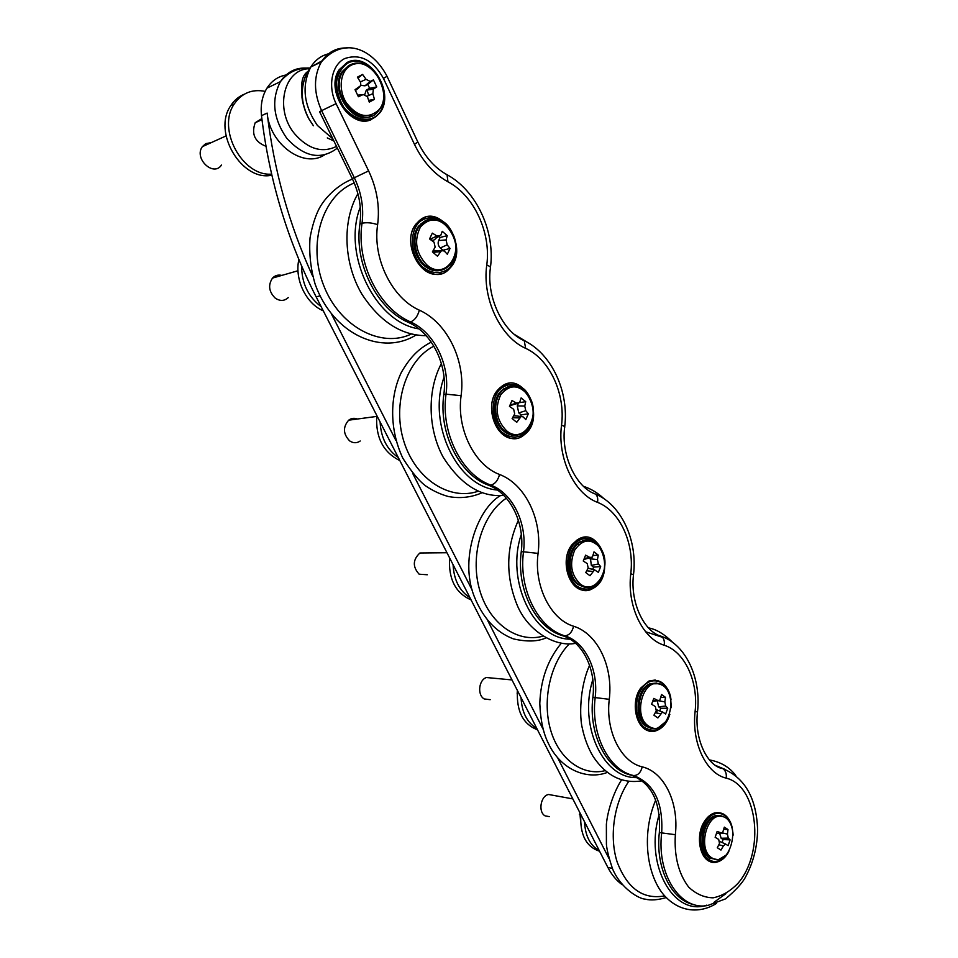<?xml version="1.0" encoding="UTF-8"?>
<svg xmlns="http://www.w3.org/2000/svg" width="958" height="958" viewBox="0 0 958 958"><rect width="100%" height="100%" fill="white"/><g stroke="black" fill="none" stroke-linecap="round" stroke-linejoin="round"><path stroke-width="1.44" d="M517.392 690.479L517.152 693.927M579.865 812.671L580.5 820.204M580.811 814.611L579.41 814.348M323.265 310.811C306.069 303.698 294.334 279.329 298.872 259.498M321.134 306.644C308.236 296.884 301.734 283.317 301.602 265.953M399.845 460.582C383.14 452.308 375.452 437.255 376.757 415.437M398.265 457.505C386.996 449.613 380.949 437.782 380.11 421.999M471.073 599.9C455.553 593.074 448.392 579.063 449.577 557.855M469.983 597.756C459.505 590.93 453.876 579.913 453.086 564.717M537.498 729.804C523.044 724.26 516.35 711.183 517.44 690.574M536.827 728.487C527.068 722.595 521.811 712.321 521.056 697.663M599.576 851.231C586.08 846.812 579.829 834.586 580.811 814.54M599.277 850.632C590.164 845.579 585.254 835.963 584.536 821.808M271.821 175.194C242.075 181.948 211.958 132.096 230.806 105.584C234.231 100.279 238.686 96.507 244.182 94.267M271.581 174.128C242.446 176.595 216.556 128.947 234.303 103.895C241.823 93.034 252.122 88.855 265.162 91.357M261.845 118.588L255.199 122.732C251.188 134.036 254.768 141.88 265.941 146.275M435.136 247.14L434.034 242.194L429.531 238.949L432.321 233.141L436.992 236.015L440.752 235.381L442.237 231.309L447.218 235.644L446.093 239.907L447.17 244.829L450.044 248.457L447.314 254.241L444.249 250.984L441.53 250.637L437.447 256.181L432.405 251.882L435.136 247.14M438.608 236.626L435.782 238.267C434.309 240.542 432.429 240.853 430.118 239.213L429.615 238.782M442.919 250.313L440.285 247.966C438.189 245.787 437.638 243.332 438.644 240.566L440.117 237.476L439.123 236.626M440.117 237.476L447.218 235.644M441.231 270.24C435.519 271.749 429.962 270.3 424.55 265.917C413.149 256.876 410.299 235.381 419.221 225.477L429.004 219.753M288.25 297.603C284.346 301.159 279.999 301.327 275.209 298.094C268.839 291.711 267.941 285.041 272.515 278.083C275.078 275.425 278.167 274.539 281.784 275.413M442.943 250.254L450.044 248.457M433.016 252.373L434.417 250.685L437.962 250.661M418.886 222.436C426.825 215.586 437.746 216.352 446.536 224.196C457.613 236.075 459.133 256.864 449.745 267.653C442.069 274.623 431.196 274.263 422.179 266.552C410.719 254.72 409.102 233.177 418.886 222.436M418.035 221.969L416.862 223.25C396.576 245.679 430.908 291.268 449.901 268.144C470.941 247.475 438.68 199.635 418.035 221.969M440.872 273.581C420.011 280.61 400.432 240.721 416.646 223.322L425.544 217.334M421.748 223.621L421.041 223.609M411.473 333.947C381.464 348.58 339.803 327.073 323.744 285.664C307.243 244.434 322.271 195.516 354.244 182.966M422.131 223.286L421.388 223.298M514.697 413.964L513.68 409.294L509.452 406.384L512.003 400.54L516.386 403.09L519.607 402.635L521.116 397.917L525.702 401.665L524.756 406.048L525.762 410.695L528.325 413.772L525.822 419.58L523.08 416.874L521.08 416.526L516.745 422.298L512.111 418.586L514.697 413.964M517.344 403.498L509.8 405.641M519.607 402.635L525.702 401.665M520.541 416.467L521.224 414.898L518.781 412.922L517.26 405.929L518.302 403.534M516.41 435.183C512.171 435.722 508.147 434.513 504.327 431.567C492.424 422.921 491.179 398.696 502.196 390.014L511.62 386.242M360.22 441.003C356.795 443.326 353.274 443.303 349.658 440.896C343.096 434.022 342.76 427.124 348.664 420.191C351.37 418.179 354.28 417.796 357.418 419.017M521.224 414.898L528.325 413.772M513.692 415.844L517.14 416.023M499.058 390.157C507.129 382.889 515.608 382.661 524.493 389.475C534.696 399.977 536.133 419.891 527.511 431.1C519.679 438.536 511.225 438.968 502.148 432.381C491.598 421.963 490.089 401.354 499.058 390.157M498.232 389.678C479.431 409.533 504.686 452.152 524.337 434.681C547.665 417.987 522.326 367.297 500.316 387.583L498.232 389.678M515.572 438.273C496.388 441.758 482.988 405.33 498.004 389.714L500.088 387.619L508.89 383.511M504.327 389.008L503.657 388.876M478.497 491.119C450.26 501.226 415.832 479.623 404.025 441.913C391.882 404.36 406.06 360.208 433.878 346.149M504.77 388.72L504.064 388.613M588.188 568.046L587.242 563.615L583.254 561.005L585.601 555.149L589.721 557.412L592.379 557.161L594.008 551.868L598.247 555.101L597.445 559.568L598.379 563.963L600.678 566.561L598.367 572.381L594.547 569.842L590.008 575.758L585.733 572.561L588.188 568.046M590.272 557.664L583.937 559.46M593.11 555.532L598.247 555.101M592.691 569.387L593.601 567.124L591.337 565.412L590.367 557.688M586.524 587.434L578.021 584.596C565.627 576.417 566.322 549.15 579.075 542.252L587.29 540.228M427.304 574.752L419.149 574.201C412.491 566.777 412.742 559.712 419.891 553.005L427.376 552.934M593.601 567.124L600.678 566.561M588.164 568.082L590.116 568.753M573.112 545.09C580.548 537.402 588.368 536.48 596.571 542.312C606.019 551.604 607.372 570.705 599.421 582.236C592.2 590.068 584.392 591.17 576.021 585.554C566.274 576.369 564.849 556.634 573.112 545.09M572.297 544.599C556.646 563.112 574.513 600.247 592.978 588.38C616.736 576.572 600.618 524.397 577.662 539.665L572.297 544.599M585.338 590.296C568.705 591.242 559.388 559.604 572.07 544.599L577.434 539.665L585.218 537.33M591.218 540.815C587.398 539.605 583.697 540.084 580.093 542.228C601.253 528.996 615.539 575.171 593.768 585.721C588.763 588.332 583.865 587.972 579.051 584.62C566.645 576.429 567.34 549.138 580.093 542.228L579.494 542M542.994 636.148C517.248 643.489 488.568 623.119 479.347 588.871C469.887 554.73 482.305 514.087 506.351 498.184M580.572 541.965L579.949 541.749M656.266 710.788L655.38 706.597L651.62 704.226L653.787 698.394L657.679 700.394L659.799 700.31L661.559 694.55L665.487 697.328L664.828 701.867L665.69 706.034L667.75 708.213L665.618 714.009L662.529 711.974L657.895 717.949L653.931 715.207L656.266 710.788M657.978 700.538L652.697 701.543M661.008 697.388L665.487 697.328M652.159 728.499L646.315 726.404C633.513 718.763 636.28 688.515 650.147 683.737L656.829 682.994M490.185 699.687L484.173 698.933C477.12 694.981 478.749 679.809 486.448 677.522L492.424 678.084M659.703 710.98L660.709 708.273L658.601 706.812L657.248 700.633M660.709 708.273L667.75 708.213M656.601 709.686L657.703 710.273M669.858 714.297C663.619 729.637 654.997 733.9 643.992 727.086C635.058 719.374 633.897 699.675 641.716 688.622C651.117 674.025 669.115 681.186 670.995 699.687M670.899 699.029C667.546 684.12 660.29 678.132 649.153 681.054L640.926 688.131C627.837 705.411 640.279 737.876 656.877 730.439C662.589 728.116 666.768 723.17 669.45 715.602M650.721 731.158C636.411 730.511 629.825 702.573 640.686 688.107L648.913 681.042L655.26 680.012M656.541 712.991L657.356 710.034M605.109 770.651C582.68 776.399 559.053 759.431 550.575 729.888C541.989 700.418 550.263 663.271 569.327 643.824M719.518 843.411L718.692 839.424L715.135 837.28L717.135 831.472L722.452 833.268L724.332 827.149L727.984 829.532L727.445 834.107L728.26 838.082L730.104 839.879L728.14 845.663L725.601 844.058L723.41 845.914L720.967 850.069L717.291 847.722L719.518 843.411M724.009 829.341L727.984 829.532M717.291 859.518L709.77 858.164C696.741 851.171 701.448 818.252 715.746 815.629L720.967 815.653M549.401 816.647L545.138 815.881C537.893 812.168 540.611 795.643 548.623 794.493L553.197 795.332M722.081 842.513L723.098 839.531L721.146 838.262L719.65 833.364M723.098 839.531L730.104 839.879M725.601 844.058L720.548 841.831M728.846 851.578C721.434 862.847 713.674 864.607 705.567 856.895C699.005 846.357 698.969 834.717 705.459 821.976C713.698 807.953 729.469 811.917 732.271 828.215M364.842 94.291L366.255 90.196L369.632 88.292L367.776 84.364L365.01 85.825L360.962 85.358M366.052 79.322L370.195 81.418L373.428 79.909L376.745 86.915L373.381 89.166L372.854 93.645L374.434 99.333L369.285 102.123L367.357 96.59L363.202 94.531L358.4 96.734L355.035 89.681L360.891 85.537L360.531 82.244L357.394 77.155L362.603 74.425L366.052 79.322L360.352 81.945M367.776 84.364L373.428 79.909M369.632 88.292L376.745 86.915M368.722 100.398L374.434 99.333M371.405 115.942C352.963 125.953 328.917 90.232 342.15 71.67L348.736 65.503L351.346 64.449M221.478 165.039C213.514 177.302 193.588 158.405 202.354 146.658L205.754 143.616L211.203 142.646M357.633 94.998L358.759 95.082M355.61 90.471L359.621 87.022M358.005 78.089L362.603 74.425M347.622 63.168C373.321 49.924 398.756 104.29 373.62 117.678C364.1 121.906 352.328 117.87 343.814 107.272C339.024 99.297 336.605 90.83 336.557 81.885C338.114 73.526 341.802 67.288 347.622 63.168M732.235 828.047C729.361 816.611 723.649 811.558 715.087 812.911C711.087 814.037 707.627 816.887 704.681 821.473C693.616 837.711 702.298 866.343 716.824 862.104C721.578 860.943 725.541 857.506 728.727 851.782M712.093 862.104C699.759 860.512 694.993 835.448 704.441 821.437C707.387 816.851 710.86 813.989 714.86 812.875L715.087 812.911M346.856 62.641L339.407 69.611C332.618 83.729 334.905 97.812 346.233 111.87C359.166 123.175 370.399 123.462 379.931 112.709C396.013 92.447 368.555 50.008 346.856 62.641M371.548 119.487C350.879 129.965 324.582 90.327 339.192 69.706L347.311 62.414M694.358 904.687C671.702 900.939 655.176 867.72 659.355 832.442C660.948 802.014 651.56 782.914 631.166 775.166C606.462 769.849 588.26 733.852 592.882 697.364C596.331 669.726 582.859 641.764 562.526 635.693C535.845 628.065 516.182 589.194 521.248 551.796C525.02 523.487 510.494 493.334 488.472 485.203C459.565 474.917 438.273 432.812 443.829 394.492C447.973 365.465 432.262 332.857 408.336 322.367C376.925 308.991 353.789 263.222 359.909 223.944C361.873 208.545 359.31 193.396 352.233 178.511L319.553 111.643L336.078 103.656C327.564 86.364 331.696 65.012 344.652 58.594C360.076 53.361 373.009 59.959 383.451 78.412L414.479 144.395C422.825 161.567 433.974 174.033 447.937 181.792C474.126 195.516 491.238 233.045 486.76 265.007C481.982 298.585 500.435 337.24 525.643 348.341C549.772 359.274 565.615 394.013 561.532 425.232C557.161 458.032 574.225 493.753 597.517 502.363C619.814 510.901 634.519 543.15 630.783 573.65C626.795 605.684 642.614 638.794 664.193 645.237C684.85 651.68 698.538 681.701 695.101 711.507C691.448 742.797 706.154 773.585 726.2 778.135C757.934 785.716 765.226 851.866 738.055 883.228C730.403 891.156 722.081 896.017 713.111 897.826C704.154 897.598 696.011 894.03 688.682 887.12C678.539 873.72 674.097 856.248 675.342 834.693C679.018 802.816 664.397 772.076 642.231 766.855C620.916 762.113 605.324 730.906 609.276 699.316C613.3 666.66 597.564 633.609 573.614 626.245C550.587 619.479 533.75 585.769 538.073 553.401C542.467 519.943 525.499 484.293 499.561 474.473C474.593 465.372 456.355 428.849 461.097 395.678C465.923 361.382 447.578 322.822 419.364 310.164C392.229 298.333 372.399 258.648 377.632 224.639C379.931 206.437 376.925 188.534 368.614 170.907L336.078 103.656M664.672 895.886C643.141 899.837 627.298 888.533 617.156 861.996C609.013 836.693 613.958 802.984 628.747 781.393M324.391 154.957C303.866 168.656 269.881 144.706 267.138 113.08C273.988 170.476 289.184 224.902 312.763 276.383M609.037 858.596L557.64 757.754M543.102 729.242L487.826 620.796M472.246 590.224L412.647 473.312M395.87 440.393L331.456 314.008M287.352 74.784C278.754 75.981 271.952 80.436 266.947 88.148C262.205 95.92 260.396 105.093 261.498 115.667C269.306 180.272 287.52 240.674 316.14 296.86L607.851 867.409C611.647 874.762 616.389 880.498 622.077 884.617M304.955 77.706L303.291 76.999M430.118 239.213L436.992 236.015M438.644 240.566L446.093 239.907M419.221 225.477L420.203 225.19C438.668 202.976 469.564 245.943 449.661 265.27C442.464 272.168 434.417 272.3 425.532 265.665C414.131 256.612 411.281 235.105 420.203 225.19C424.202 220.615 429.088 218.699 434.848 219.43M440.285 247.966L447.17 244.829M433.04 252.313L440.476 251.714M426.729 264.791C415.868 253.128 413.76 240.566 420.382 227.094C429.783 216.855 439.686 217.694 450.104 229.621C466.211 250.649 445.781 282.143 426.729 264.791M418.909 328.869C375.823 322.678 341.731 254.529 360.268 207.132M510.027 405.162L516.386 403.09M517.26 405.929L524.756 406.048M502.196 390.014L503.201 389.87C523.535 372.099 545.964 416.946 524.625 431.914C518.41 436.417 511.967 436.273 505.333 431.459C493.43 422.813 492.184 398.552 503.201 389.87C507.213 386.529 511.632 385.415 516.47 386.529M518.781 412.922L525.762 410.695M512.602 417.748L519.607 417.916M506.531 430.729C496.531 420.418 494.579 408.491 500.651 394.947C509.273 384.278 518.374 384.23 527.978 394.816C542.839 413.7 524.074 445.817 506.531 430.729M497.465 490.053C457.828 487.191 426.873 424.25 444.045 377.296M584.308 558.55L589.721 557.412M589.924 558.789L597.445 559.568M591.337 565.412L598.379 563.963M586.739 570.788L592.715 571.447M580.249 583.997C571.016 574.884 569.196 563.532 574.776 549.964C582.704 538.947 591.11 538.156 599.983 547.569C613.731 564.573 596.451 597.121 580.249 583.997M570.094 639.178C533.558 639.07 505.405 580.728 521.332 534.313M578.057 542.923L578.512 545.018M578.285 584.021L578.141 584.691M652.925 700.933L657.679 700.394M657.631 700.585L664.828 701.867M666.672 720.907L658.086 727.912C654.338 729.242 650.757 728.775 647.357 726.523C634.555 718.883 637.31 688.61 651.177 683.832L659.966 683.701M658.601 706.812L665.69 706.034M655.272 712.752L660.469 713.722M648.554 726.008C632.675 716.452 642.722 678.324 659.439 684.012C681.449 688.982 668.421 740.151 648.554 726.008M637.417 777.549C603.684 779.704 578.057 725.445 592.834 679.641M645.608 631.753L662.589 637.345M716.56 833.376L720.811 833.244M722.823 832.993L727.445 834.107M726.152 855.111L718.344 859.733L710.824 858.38C697.795 851.387 702.489 818.443 716.8 815.821L723.506 816.384M721.146 838.262L728.26 838.082M718.847 844.776L723.41 845.914M712.01 857.949C697.268 849.938 706.537 812.288 722.057 816.479C742.498 819.593 730.463 870.127 712.01 857.949M365.01 85.825L370.195 81.418M368.758 95.477L366.902 89.753L373.74 88.878M367.177 96.183L372.854 93.645M342.15 71.67L350.077 65C369.8 54.019 394.049 91.405 379.248 109.727C364.471 133.749 326.906 94.686 343.096 71.227L349.694 65.06L357.885 63.312M357.729 95.213L363.202 94.531M350.927 65.419C370.578 53.935 394.6 93.968 378.374 110.35C367.776 119.211 357.083 116.637 346.269 102.662C337.863 89.357 340.234 70.736 350.927 65.419M486.76 265.007C489.897 266.228 491.071 267.426 490.304 268.575C486.496 297.076 502.782 331.731 524.242 340.689L525.643 348.341M445.53 173.889L447.051 174.739L447.937 181.792M490.448 267.438C495.334 231.369 476.461 190.618 447.051 174.739C434.944 168.057 425.196 157.136 417.82 141.952L414.479 144.395M417.82 141.952L387.008 76.293L383.451 78.412M347.203 47.936C336.246 47.589 327.636 52.247 321.361 61.899C313.458 76.329 313.541 92.615 321.637 110.733L354.34 177.757L368.614 170.907M352.233 178.511L354.34 177.757C361.429 192.666 363.992 207.838 362.028 223.274C366.483 222.256 371.68 222.711 377.632 224.639M359.909 223.944L362.028 223.274C355.909 262.624 379.069 308.488 410.503 321.9C414.61 320.427 417.568 316.511 419.364 310.164M408.336 322.367L410.503 321.9C434.453 332.426 450.176 365.094 446.033 394.169L461.097 395.678M443.829 394.492L446.033 394.169C440.476 432.561 461.78 474.749 490.712 485.059C494.915 484.185 497.861 480.653 499.561 474.473M488.472 485.203L490.712 485.059C512.746 493.202 527.271 523.403 523.499 551.772L538.073 553.401M521.248 551.796L523.499 551.772C518.446 589.242 538.109 628.185 564.813 635.825C569.088 635.453 572.034 632.256 573.614 626.245M562.526 635.693L564.813 635.825C585.158 641.908 598.63 669.905 595.181 697.592L609.276 699.316M592.882 697.364L595.181 697.592C590.547 734.151 608.761 770.208 633.477 775.525C637.812 775.597 640.734 772.711 642.231 766.855M631.166 775.166L633.477 775.525C653.883 783.285 663.283 802.409 661.679 832.897L675.342 834.693M719.829 767.741L722.859 768.651C725.625 770.651 726.739 773.813 726.2 778.135M659.355 832.442L661.679 832.897C656.517 874.738 680.815 911.345 708.022 905.394L725.589 898.855C735.852 890.162 742.51 882.869 745.552 876.977C753.323 862.559 757.335 846.824 757.61 829.772C756.509 798.158 744.929 777.788 722.859 768.651C707.627 766.364 694.215 739.432 697.496 711.938L695.101 711.507M720.715 767.873L718.368 767.107M658.984 635.441L661.547 636.375C663.894 638.279 664.768 641.225 664.193 645.237M697.496 711.89C701.304 678.563 686.239 645.021 661.547 636.375C644.303 632.1 630.041 602.786 633.489 574.848L630.783 573.65M593.289 493.154L595.529 494.112C597.469 495.885 598.139 498.627 597.517 502.363M633.525 574.537C637.669 540.42 621.491 504.806 595.529 494.112C576.213 487.622 560.981 455.757 564.621 427.46C565.22 426.789 564.19 426.059 561.532 425.232M522.35 339.755L524.242 340.689C551.76 353.765 569.196 391.774 564.705 426.789M725.96 893.61L713.938 902.34M706.872 905.118C673.282 916.914 644.087 863.733 659.2 814.551M715.386 765.382L725.026 769.37M369.932 116.421L370.099 115.379M349.299 66.401L348.425 65.791M322.271 60.677L312.715 66.066M306.404 74.233C299.878 88.256 300.824 103.32 309.23 119.463L313.41 125.749M329.851 53.516C321.888 55.085 315.553 59.576 310.847 66.964C301.411 85.621 303.578 105.093 317.349 125.378L332.881 138.922M309.554 68.736C283.867 68.557 274.204 109.428 294.585 133.737C308.093 149.125 322.08 153.352 336.533 146.406M337.36 148.095C321.074 160.465 304.213 157.208 286.789 138.311C273.222 118.708 271.102 99.824 280.407 81.658C287.544 71.048 297.339 66.641 309.781 68.413M607.851 867.409L612.39 868.439M316.14 296.86L320.02 295.866M261.498 115.667L267.138 113.08M230.806 105.584L234.303 103.895M261.977 119.666L255.199 122.732M297.986 270.743L272.515 278.083M441.53 250.637L434.417 250.685M426.178 335.683C401.342 335.528 379.931 321.72 361.956 294.262C343.826 263.785 341.755 221.777 357.885 193.708M416.191 334.917C382.649 356.005 333.396 334.989 315.194 284.334C310.667 268.959 308.955 253.475 310.033 237.883C312.152 226.184 315.194 216.424 319.17 208.616C324.846 197.839 337.623 184.81 352.484 179.05M376.638 416.431L348.664 420.191M521.08 416.526L514.099 415.628M503.764 495.394C480.856 497.406 460.63 484.604 443.087 457.014C427.927 429.052 426.981 390.589 441.387 363.525M514.41 334.414L528.062 342.736M482.389 492.628C471.492 497.418 460.151 498.723 448.356 496.519C440.668 494.412 433.291 490.999 426.214 486.281C419.412 481.455 411.617 472.078 402.815 458.175C389.152 428.98 389.87 396.337 401.378 372.315C411.054 355.622 419.915 348.005 431.268 342.114M580.093 542.228L579.075 542.252M446.967 552.742L419.891 553.005M594.547 569.842L588.08 568.238M575.614 643.333C554.718 647.404 527.63 630.711 517.14 605.073C505.549 576.309 505.968 548.036 518.374 520.242M583.434 486.293C590.978 488.772 597.864 492.939 604.079 498.795M546 637.896C537.821 641.632 526.96 641.968 513.428 638.89C495.861 632.256 482.724 617.922 474.006 595.888C459.253 557.831 478.27 507.932 500.567 495.549M671.223 707.675C670.995 689.82 664.313 681.868 651.177 683.832L650.147 683.737M511.991 679.929L486.448 677.522M662.529 711.962L656.565 709.878M642.339 780.758C622.628 784.063 606.234 775.98 593.158 756.533C588.2 748.21 584.608 738.798 582.344 728.308C579.518 717.734 579.351 687.784 589.601 665.331M648.446 627.885C656.29 629.238 664.433 634.136 672.875 642.555M607.312 772.435C586.488 780.399 560.538 769.262 548.503 743.659C543.378 733.553 540.48 720.153 539.797 703.447C540.659 679.593 547.832 659.511 561.328 643.201M720.967 833.316L716.524 833.472M733.157 835.136C732.092 821.557 726.643 815.114 716.8 815.821L715.746 815.629M572.824 798.9L548.623 794.493M373.381 89.166L366.255 90.196M226.04 135.928L202.354 146.658M387.008 76.281C374.327 51.54 345.91 34.272 321.361 61.899L310.847 66.964C298.609 83.681 300.752 104.853 309.23 119.463M716.548 903.346C703.914 911.609 682.575 915.046 664.792 896.029C648.087 877.947 640.267 836.969 655.679 800.086M709.399 759.91C720.679 761.933 729.469 767.142 735.792 775.537M666.229 897.562C657.823 900.029 650.805 900.556 645.177 899.143C639.154 898.915 621.071 888.785 612.617 869.002C608.857 857.781 606.785 849.518 606.414 844.214L606.378 824.323C607.444 812.061 613 793.296 621.562 779.872M327.277 137.928L333.887 140.97M307.853 71.455C303.949 74.125 301.902 78.712 301.734 85.202L301.998 97.536C302.692 103.584 304.824 110.386 308.404 117.942M266.947 88.148L280.407 81.658C288.238 72.066 298.106 67.527 310.045 68.042"/></g></svg>
